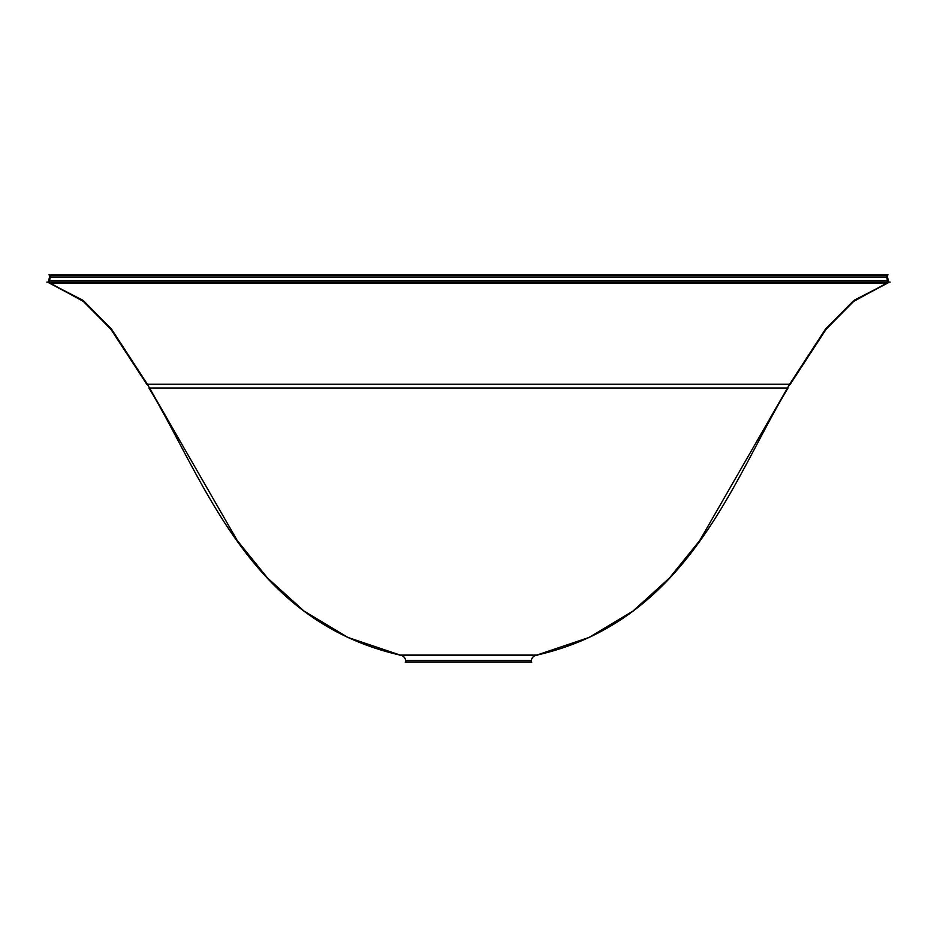 <?xml version="1.0" encoding="UTF-8"?>
<svg xmlns="http://www.w3.org/2000/svg" width="937" height="937" viewBox="0 0 937 937"><rect width="100%" height="100%" fill="white"/><g stroke="black" fill="none" stroke-linecap="round" stroke-linejoin="round"><path stroke-width="1.41" d="M51.5 275.443A2.097 2.097 0 0 0 50.715 275.607L885.465 275.443A2.097 2.097 0 0 1 886.285 275.607L50.715 275.607A2.097 2.097 0 0 1 52.015 275.49M885.5 275.443A2.097 2.097 0 0 1 886.285 275.607L885.453 275.607M888.288 280.62L887.515 277.083L49.485 277.083L887.515 277.083L888.288 280.62L48.712 280.62L49.485 277.083L48.712 280.62L888.288 280.62M886.87 283.068L853.115 301.737L825.743 329.672L790.219 384.275L826.34 328.922L854.251 300.836L888.709 282.517L48.291 282.517L82.749 300.836L110.66 328.922L146.781 384.275L790.266 384.275L825.743 329.672L853.115 301.737L886.87 283.068L50.129 283.068L83.885 301.737L111.257 329.672L146.781 384.275L111.257 329.672L83.885 301.737L50.129 283.068L886.87 283.068M148.971 388C204.313 479.568 248.692 621.067 400.778 655.244A6.278 6.278 0 0 1 405.639 660.421A6.278 6.278 0 0 0 400.778 655.244L536.222 655.244L400.778 655.244C248.692 621.067 204.313 479.568 148.971 388L788.029 388C732.687 479.568 688.308 621.067 536.222 655.244A6.278 6.278 0 0 0 531.361 660.421L405.639 660.421L531.361 660.421A6.278 6.278 0 0 1 536.222 655.244C688.308 621.067 732.687 479.568 788.029 388M530.307 661.932A2.097 2.097 90 0 1 529.288 662.19A2.097 2.097 90 0 0 530.307 661.932L529.288 662.19L530.307 661.932M407.712 662.19L406.693 661.932A2.097 2.097 -90 0 0 407.712 662.19A2.097 2.097 -90 0 1 406.693 661.932L407.771 662.19M888.053 274.81L885.231 275.443L888.053 274.81L49.778 274.81L887.222 274.81L884.411 275.443M48.947 274.81L52.589 275.443M51.547 275.607L52.894 275.513M48.384 282.107L49.813 275.607L48.384 282.107L887.784 282.107L886.367 275.607L887.187 275.607L888.616 282.107L887.187 275.607M887.784 282.107L888.616 282.107M49.216 282.107L50.633 275.607L886.367 275.607M49.813 275.607L50.633 275.607M48.712 282.634L83.78 301.046L111.503 329.098L147.414 384.275L110.894 328.348L82.62 300.145L47.682 282.107L889.318 282.107L854.38 300.145L826.106 328.348L789.586 384.275L825.497 329.098L853.22 301.046L888.288 282.634M49.544 282.634L887.456 282.634M536.749 655.092L589.092 637.441L633.049 611.006L669.451 578.024L699.681 540.626L789.633 384.275M400.251 655.092L347.908 637.441L303.951 611.006L267.549 578.024L237.319 540.626L147.367 384.275M405.686 661.932L405.815 661.932C405.662 657.786 403.531 655.513 399.408 655.104L536.878 655.092M537.721 655.104L537.592 655.104C533.469 655.513 531.338 657.786 531.185 661.932L531.314 661.932M529.171 662.19L530.19 661.932M407.829 662.19L406.81 661.932M405.815 661.932L531.185 661.932M405.276 662.19L531.724 662.19M888.065 282.107L890.15 282.107M48.935 282.107L46.85 282.107M888.709 282.517L854.251 300.836L826.34 328.922L790.219 384.275L826.34 328.922L854.251 300.836L888.709 282.517L48.291 282.517L82.749 300.836L110.66 328.922L146.781 384.275L110.66 328.922L82.749 300.836L48.291 282.517L888.709 282.517M52.355 275.443L51.535 275.443M400.122 655.092L399.279 655.104M537.557 655.092L399.443 655.092"/></g></svg>
